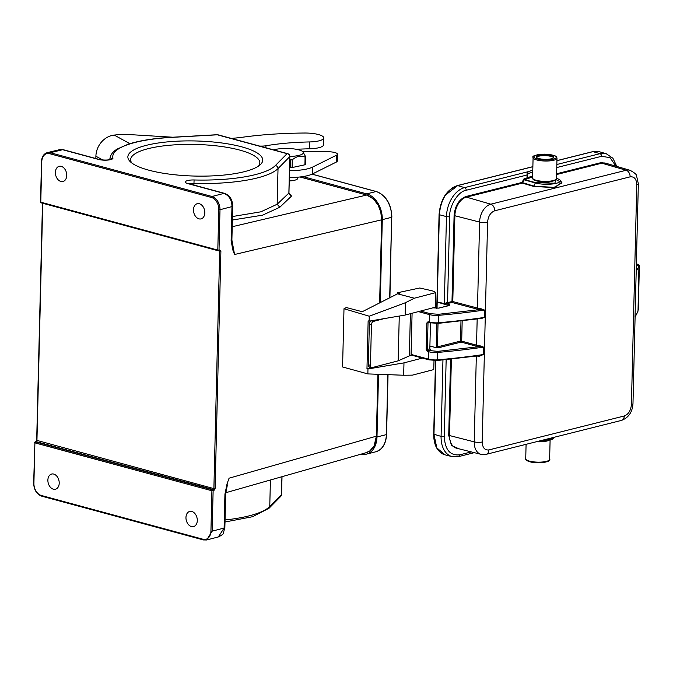 <?xml version="1.0" encoding="UTF-8"?>
<svg xmlns="http://www.w3.org/2000/svg" width="673" height="673" viewBox="0 0 673 673"><rect width="100%" height="100%" fill="white"/><g stroke="black" fill="none" stroke-linecap="round" stroke-linejoin="round"><path stroke-width="1.01" d="M63.312 149.734L59.67 149.65L63.321 149.717L99.217 159.434C104.138 160.309 107.991 160.267 110.767 159.299L110.414 159.678M289.281 194.632L289.861 194.834L288.953 192.907L289.836 156.506A2.843 0.74 -178.6 0 1 289.752 156.674L278.025 168.57L277.15 204.247L260.846 211.818L232.463 216.538M42.744 203.28L36.939 440.714L35.509 441.875A0.858 0.564 105.1 0 0 34.903 442.851L33.65 483.071C33.953 489.784 36.62 494.142 41.659 496.144L203.414 539.931L206.704 539.973L212.146 531.165L210.927 531.148A10.532 7.411 75.9 0 1 203.053 539.25L203.616 539.931L206.704 539.973L218.666 536.852C222.065 535.018 223.629 533.798 223.335 533.209L224.858 527.573L225.691 493.62L227.297 485.334M53.731 474.078A7.824 5.51 -104.1 0 0 51.644 474.044A7.824 5.51 -104.1 0 0 47.943 481.54A7.824 5.51 -104.1 0 0 53.36 489.195A7.824 5.51 -104.1 0 0 55.455 489.229A7.824 5.51 -104.1 0 0 59.148 481.733A7.824 5.51 -104.1 0 0 53.731 474.078M40.759 201.85L40.784 202.169A0.858 0.564 105.1 0 0 40.944 202.708L40.759 201.85L40.944 202.708A0.858 0.564 105.1 0 0 41.356 202.842M218.363 250.76A0.858 0.564 -74.9 0 1 217.8 250.087L219.011 250.104L218.363 250.76L219.785 249.902L220.895 251.248L215.099 488.632L213.879 488.615L219.684 251.231L219.137 250.558L219.785 249.902L219.137 250.558M49.642 153.68L211.406 197.467A10.532 7.411 75.9 0 1 218.784 209.698L217.8 250.087L40.784 202.169L41.768 161.781A10.532 7.411 75.9 0 1 49.642 153.68L50.256 152.712L47.27 152.645C43.711 153.772 41.793 156.759 41.507 161.613L40.523 202.001M61.251 166.366A7.824 5.51 -104.1 0 0 59.165 166.324A7.824 5.51 -104.1 0 0 55.464 173.819A7.824 5.51 -104.1 0 0 60.881 181.474A7.824 5.51 -104.1 0 0 62.968 181.508A7.824 5.51 -104.1 0 0 66.669 174.021A7.824 5.51 -104.1 0 0 61.251 166.366M244.139 171.733A67.46 17.557 -178.6 0 1 178.799 175.165A67.46 17.557 -178.6 0 1 130.234 161.655A67.46 17.557 -178.6 0 1 195.725 140.968A67.46 17.557 -178.6 0 1 260.123 164.835A67.46 17.557 -178.6 0 1 244.139 171.733M232.378 220.021L262.546 215.167L279.808 207.25L291.527 196.062L288.868 193.067L289.752 156.674A2.843 2.667 -135.4 0 0 287.06 153.688A2.843 1.884 -74.9 0 1 287.741 153.688L218.01 134.81A2.843 1.884 105.1 0 0 217.337 134.81A2.843 0.816 -93.2 0 0 217.101 134.718A2.843 2.843 0 0 1 218.01 134.81M289.516 194.531L291.527 196.062M302.9 176.587L366.751 193.874A22.201 15.622 75.9 0 1 382.298 219.65L380.27 302.572M378.52 374.306L376.989 436.979A22.201 15.622 75.9 0 1 366.314 454.166A22.201 15.622 75.9 0 1 360.913 454.191M258.516 166.071A64.616 16.817 1.4 0 0 259.82 162.841A64.616 16.817 1.4 0 0 239.765 150.096A64.616 16.817 1.4 0 0 169.966 145.208A64.616 16.817 1.4 0 0 130.638 159.686A64.616 16.817 1.4 0 0 131.782 162.967M377.889 374.281L376.375 436.18L374.121 445.795L369.864 450.935L365.7 452.794M377.957 374.289L376.451 436.129C375.929 444.929 372.598 450.422 366.449 452.609L225.733 492.737M95.844 158.525L95.903 156.22A19.921 17.178 -61.3 0 1 114.217 135.08L116.421 134.852A22.773 5.922 -178.6 0 1 129.855 134.6L172.768 137.216M302.387 151.332A170.782 44.443 -178.6 0 1 329.408 151.787A8.539 2.221 -178.6 0 1 337.467 154.201A8.539 2.221 -178.6 0 1 336.567 155.169L312.558 167.114A28.468 7.411 -178.6 0 1 289.491 170.656M231.276 138.402A71.161 18.516 1.4 0 0 243.155 137.149A149.717 38.967 -178.6 0 1 304.768 133.027A17.077 4.442 -178.6 0 1 323.755 137.906A17.077 4.442 -178.6 0 1 309.437 141.944A99.621 25.927 1.4 0 0 265.944 145.763A8.539 2.221 -178.6 0 1 261.309 146.091A12.526 3.256 1.4 0 0 259.736 146.108M289.844 156.456A16.371 4.013 0.9 0 0 302.842 151.703A16.371 4.013 0.9 0 0 298.896 149.886A16.371 4.013 0.9 0 0 273.751 149.902M289.769 159.518L290.484 159.905A19.214 4.711 -179.1 0 0 292.267 159.829C296.583 156.195 300.848 155.27 305.071 157.061A19.214 4.711 -179.1 0 0 305.592 156.641L302.842 151.703M289.567 167.56L290.357 167.627L290.484 159.905M292.267 159.829L292.141 167.552A19.214 4.711 -179.1 0 1 290.357 167.627M292.141 167.552L304.945 164.784L305.071 157.061M305.592 156.641L305.466 164.363A19.214 4.711 -179.1 0 1 304.945 164.784M337.467 154.201L337.299 161.074A8.539 2.221 -178.6 0 1 336.399 162.033L312.39 173.987A28.468 7.411 -178.6 0 1 289.323 177.529M323.755 137.906L323.587 144.779A17.077 4.442 -178.6 0 1 309.269 148.809A99.621 25.927 1.4 0 0 296.297 149.305M297.777 177.184L297.752 178.286A11.382 2.961 -178.6 0 1 289.239 180.944M226.406 488.581L227.272 485.401M191.813 511.455A7.824 5.51 -104.1 0 0 189.727 511.421A7.824 5.51 -104.1 0 0 186.026 518.917A7.824 5.51 -104.1 0 0 191.443 526.572A7.824 5.51 -104.1 0 0 193.53 526.606A7.824 5.51 -104.1 0 0 197.231 519.11A7.824 5.51 -104.1 0 0 191.813 511.455M210.927 531.148L211.911 490.76L213.131 490.777L212.146 531.165L224.109 528.053L218.304 536.945M203.616 539.931L203.053 539.25L41.297 495.463A10.532 7.411 75.9 0 1 33.911 483.239L34.903 442.851L211.911 490.76A0.858 0.564 -74.9 0 1 212.525 489.793L213.131 490.785L213.905 490.583L213.299 489.591L212.517 489.793M36.308 441.681L35.686 442.338L36.308 441.681L213.299 489.591L213.879 488.615L36.922 440.403M198.964 218.851A7.824 5.51 -104.1 0 0 201.05 218.885A7.824 5.51 -104.1 0 0 204.752 211.398A7.824 5.51 -104.1 0 0 199.334 203.742A7.824 5.51 -104.1 0 0 197.248 203.7A7.824 5.51 -104.1 0 0 193.546 211.196A7.824 5.51 -104.1 0 0 198.964 218.851M218.784 209.698L219.995 209.715L219.928 207.873C219.078 202.035 216.445 198.241 212.012 196.491L50.256 152.712L62.639 149.717L98.536 159.434A8.539 2.221 1.4 0 0 108.033 160.056A8.539 2.221 1.4 0 0 112.946 158.012A82.543 21.486 -178.6 0 1 171.279 137.41L217.337 134.81L287.06 153.688L275.333 165.575A82.543 21.486 -178.6 0 1 194.076 179.969A8.539 2.221 1.4 0 0 186.042 181.172A8.539 2.221 1.4 0 0 188.061 183.67L223.958 193.387L212.012 196.491L211.406 197.467M232.673 206.115L231.966 206.594C231.907 200.091 229.241 195.683 223.958 193.387L224.622 193.403C229.813 195.439 232.505 199.688 232.715 206.115L231.891 240.068L234.557 254.495L231.924 241.641M299.973 176.974L366.709 195.035L373.456 198.972L378.176 205.231L380.767 211.953L381.658 219.819L234.557 254.495L232.791 249.876L233.413 248.884M376.375 436.18L229.089 478.183L227.07 483.786L227.667 484.106M227.07 483.786L224.942 494.1L225.648 493.62M213.905 490.583L215.099 488.632M231.849 240.068L231.133 240.547L232.791 249.876M405.449 302.699L405.146 315.065L369.141 321.156L368.139 320.87L366.97 368.678L367.971 368.964L367.853 373.91L342.574 366.978L343.996 308.73L369.258 316.217L405.449 302.699L414.299 298.215L397.541 293.823L399.291 293.361L397.196 292.814L397.163 294.008M397.541 293.823L362.242 311.717L346.326 307.544L343.996 308.73M414.299 298.215L435.675 292.646A13.662 3.558 1.4 0 0 431.544 290.66L419.683 288.002L397.196 292.814M372.119 320.659L371.345 320.853A2.843 1.851 104.7 0 0 369.351 324.108L368.358 364.766A2.843 1.851 104.7 0 0 369.561 367.021L371.656 367.567A2.843 1.851 104.7 0 0 372.312 367.559L398.172 360.829L409.361 355.891L410.387 313.702M384.123 318.623L373.439 321.408A2.843 1.851 104.7 0 0 371.446 324.655L370.453 365.321A2.843 1.851 104.7 0 0 371.656 367.567M412.086 313.256L411.085 354.435L411.54 355.083L411.085 354.435L428.617 359.18A0.858 0.564 105.1 0 0 429.181 359.862L437.475 360.442L479.756 355.655M409.361 355.891L411.455 355.117M366.97 368.678L371.446 367.517M435.675 292.646L435.313 307.208L405.146 315.065M434.009 360.543L433.791 369.578L412.414 375.139L403.674 375.24L403.977 362.873L422.392 358.078M367.971 368.964L403.977 362.873M367.853 373.91L403.674 375.24M369.258 316.217L369.141 321.156M398.172 360.829L399.266 316.058M447.89 305.794L447.898 305.273L437.147 302.059M437.164 301.925L444.331 303.582A0.858 0.564 -77.5 0 1 444.281 303.935L437.164 301.925M420.541 311.052L430.316 313.702L438.603 314.283L480.261 309.546L480.421 308.512L484.451 310.026L476.896 309.042L452.399 302.581L444.281 303.935M439.301 214.418L439.334 214.729A25.608 16.934 -74.9 0 1 457.59 185.588C446.847 189.752 440.765 199.469 439.343 214.729L437.206 302.177M592.972 151.644A25.608 16.934 -74.9 0 1 599.063 151.644A25.608 16.934 -74.9 0 1 599.155 151.669L592.972 151.644A0.858 0.597 -104.1 0 0 592.543 151.753M445.013 454.839A25.608 16.934 -74.9 0 1 444.92 454.813A25.608 16.934 -74.9 0 1 433.959 434.531L436.827 447.898L445.021 454.847M444.331 303.582L446.536 302.791A2.28 0.589 1.4 0 0 447.553 302.648L449.648 216.656C449.211 205.761 458.296 191.241 466.187 190.257L526.951 175.022L527.287 171.909L464.614 187.624A25.473 16.842 105.1 0 0 446.46 216.605L444.331 303.582M532.621 176.839L527.649 178.707A0.572 0.505 60.6 0 1 527.144 178.084L527.22 174.93L528.482 173.491L532.738 172.086M538.055 181.315A8.825 2.297 1.4 0 0 550.884 181.626M452.399 302.581L451.995 301.538L447.553 302.648A0.858 0.597 75.9 0 0 448.151 303.641M527.22 174.93L526.866 178.177L523.922 178.917L521.962 182.459L533.925 186.101L554.005 187.414L561.989 182.888M452.399 302.564L452.794 301.546L451.987 301.538L454.09 215.545C455.066 205.602 459.045 199.25 466.036 196.482L521.962 182.459L522.357 183.115L524.326 179.582L527.649 178.707M430.476 322.417L429.837 348.791L430.417 349.783L429.811 348.471M475.912 346.099L479.395 346.637L437.694 351.373L427.961 350.406A0.858 0.564 105.1 0 0 427.355 351.373L426.16 349.388L426.8 323.015L428.078 321.702A0.858 0.564 105.1 0 0 428.651 322.375M436.811 323.469L436.382 347.731L438.073 347.865L461.106 342.094L460.483 341.11L437.458 346.881L438.073 347.865M436.382 347.731L429.904 346.023M461.106 342.061L461.67 341.161L460.517 341.11L460.98 321.105M426.16 349.388L427.363 349.413A0.858 0.597 75.9 0 0 427.961 350.406L430.417 349.783L429.837 348.9M436.239 346.864L437.458 346.881L438.03 323.41M479.285 356.286L479.176 355.697L483.357 354.536L483.542 347.117L479.395 346.637L479.546 345.628L483.542 347.117A284.637 74.072 -178.6 0 1 438.005 352.408A8.539 2.221 -178.6 0 1 428.794 351.76L428.617 359.18A8.539 2.221 1.4 0 0 437.82 359.828A284.637 74.072 1.4 0 0 483.357 354.536L479.285 356.286A5.695 1.481 -178.6 0 1 477.14 356.025M430.316 313.702A0.858 0.564 105.1 0 0 429.702 314.67L429.525 322.089A8.539 2.221 1.4 0 0 438.729 322.737A284.637 74.072 1.4 0 0 484.266 317.446L481.759 318.413M636.254 269.671L634.992 317.219L637.878 311.607M638.021 311.103L638.921 266.508M639.333 266.844L637.76 264.472L636.389 264.077M561.61 182.324L555.082 187.658L533.588 186.421L522.357 183.115L466.431 197.139A16.177 10.701 105.1 0 0 454.889 215.553L452.786 301.546L477.494 308.066A0.858 0.555 -75.2 0 1 476.896 309.042M636.305 270.193L636.153 269.621M639.123 265.928L636.162 271.48L638.349 183.805L636.54 175.703C636.666 174.543 634.496 172.734 630.037 170.286A15.706 10.389 105.1 0 0 626.184 170.252L601.813 163.194L556.596 174.534M545.483 159.358A8.682 2.263 -178.6 0 1 536.381 156.876A8.682 2.263 -178.6 0 1 544.642 154.824A8.682 2.263 -178.6 0 1 553.744 157.297A8.682 2.263 -178.6 0 1 545.483 159.358M553.585 157.709A8.682 2.263 1.4 0 0 544.617 155.648A8.682 2.263 1.4 0 0 536.516 157.289M270.411 480L269.764 506.508L281.491 494.613L281.928 476.711M225.043 519.968A85.395 22.226 1.4 0 0 269.764 506.508A2.843 2.667 44.6 0 1 269.032 508.258L252.518 516.729L224.992 522.004M281.583 494.445A2.843 2.843 0 0 1 280.759 496.371A2.843 2.667 -135.4 0 0 281.491 494.613A2.843 0.74 1.4 0 0 281.583 494.445L282.012 476.686M109.867 159.61A85.395 22.226 -178.6 0 1 109.859 159.173L109.85 159.619M288.868 193.067L277.15 204.247L279.808 207.25M275.333 165.575A2.843 2.667 44.6 0 1 278.025 168.57A85.395 22.226 -178.6 0 1 193.967 183.46L193.925 185.075M41.297 495.463L41.861 496.144L41.297 495.463M35.509 441.875L212.525 489.793M42.719 203.019L220.895 251.248M98.536 159.434A2.843 1.884 -74.9 0 1 99.217 159.434M112.946 158.012A2.843 2.742 166.3 0 0 110.397 159.459M109.859 159.173C110.246 155.042 112.719 151.652 117.287 149.002L128.139 144.224C139.336 140.632 153.637 138.327 171.051 137.317A2.843 0.816 86.8 0 1 171.279 137.41M194.076 179.969L193.967 183.46A5.695 1.481 1.4 0 0 189.534 183.88M187.885 183.62L188.743 183.67A2.843 1.884 105.1 0 0 188.061 183.67M366.314 454.166L375.669 451.819A22.201 15.622 -104.1 0 0 386.344 434.632L376.989 436.979M386.453 434.371L387.808 374.651M389.684 297.803L391.652 217.312L382.298 219.65M366.709 195.035L232.21 226.734M95.903 156.22L102.826 160.006M114.217 135.08L129.897 143.669M312.39 173.987L312.558 167.114M336.399 162.033L336.567 155.169M261.301 146.529L261.309 146.091M265.894 147.774L265.944 145.763M309.269 148.809L309.437 141.944M224.942 494.1L224.109 528.053L224.816 527.573M389.919 297.685L391.652 217.312A22.201 15.622 -104.1 0 0 376.098 191.527A0.858 0.564 -74.9 0 1 376.308 191.527L312.07 174.139M366.751 193.874L376.098 191.527L311.994 174.172M231.133 240.547L231.966 206.594L219.995 209.715L219.011 250.104M376.308 191.527C386.092 195.456 391.291 204.003 391.888 217.16L391.77 217.043M379.631 302.9L381.658 219.819M371.345 320.853L373.439 321.408M448.639 305.601A2.843 0.74 -178.6 0 0 447.898 305.273A0.858 0.564 -74.9 0 1 448.504 304.305L446.763 303.834L446.536 302.791M448.504 304.305C449.968 304.785 450.01 305.239 448.639 305.668L438.821 308.125L432.865 307.847M371.446 324.655L369.351 324.108M370.453 365.321L368.358 364.766M437.181 302.379L437.038 308.327M456.95 186.244L445.61 194.918M436.928 302.076L439.065 214.561C440.428 199.418 446.527 189.761 457.362 185.58A0.858 0.597 75.9 0 1 457.59 185.588L464.614 187.624A2.28 1.598 75.9 0 1 466.187 190.257M433.934 434.211L441.084 436.407A25.473 16.842 105.1 0 0 452.189 456.639L445.131 454.872M435.776 360.56L433.967 434.531M616.838 166.441L612.918 158.256L606.255 153.73A25.473 16.842 105.1 0 0 599.996 153.68L592.98 151.644L556.933 160.687M532.873 166.719L457.598 185.588M442.952 359.979L441.084 436.407A2.28 0.589 1.4 0 0 444.281 436.449L446.157 359.676M539.073 441.059L551.767 439.435M439.343 214.729L446.46 216.605A2.28 0.589 1.4 0 0 449.648 216.656M528.482 173.491L527.287 171.909L532.78 170.193M556.764 167.552L601.569 156.313A2.28 1.598 75.9 0 0 599.996 153.68L556.84 164.498M527.27 178.841L527.144 178.084A28.468 7.411 -178.6 0 1 532.637 176.074M556.512 178.025L554.804 183.224L535.658 182.652L524.326 179.582L523.922 178.917M484.266 317.446L484.451 310.026A284.637 74.072 -178.6 0 1 438.914 315.317A8.539 2.221 -178.6 0 1 429.702 314.67L418.396 311.616M539.51 440.95A14.798 3.853 1.4 0 0 553.795 438.148L538.997 441.076M471.361 451.911L459.718 454.83C450.111 455.823 444.962 449.699 444.281 436.449M474.322 452.66L458.624 456.597A2.28 1.598 -104.1 0 0 459.718 454.83M601.569 156.313L610.032 157.642L615.93 166.181M556.512 177.983L560.096 180.078A14.798 3.853 -178.6 0 1 552.533 183.973A14.798 3.853 -178.6 0 1 535.329 182.972L535.658 182.652M533.588 186.421L535.329 182.972L523.258 179.565M437.475 360.442L437.694 351.373M429.408 350.793A0.858 0.564 105.1 0 0 428.794 351.76L427.355 351.373M429.837 348.791L427.363 349.413L428.011 323.032A0.858 0.597 75.9 0 1 428.423 322.375L429.887 322.771A0.858 0.564 105.1 0 1 429.525 322.089L428.078 321.702M426.8 323.015L429.492 322.661M461.106 342.094L475.946 346.107L476.534 345.173L461.695 341.152L462.183 320.962M438.603 314.283L438.476 323.377L429.887 322.771A0.858 0.564 105.1 0 0 430.089 322.771L438.375 323.351L481.649 318.388M481.885 318.388L438.375 323.351M458.927 448.798L451.465 445.476L448.723 435.338L450.582 359.231M637.76 264.472L636.313 267.181M556.613 173.769L601.418 162.538L608.114 163.909M451.381 359.146L449.522 435.347A16.177 10.701 105.1 0 0 456.572 448.21L481.077 454.351A15.706 10.389 105.1 0 1 474.229 441.867L448.723 435.338M480.421 308.512A5.695 1.481 1.4 0 1 477.494 308.066L479.597 222.073A5.695 1.481 1.4 0 0 487.589 222.191L482.213 441.984C482.499 447.722 484.728 450.363 488.884 449.926L624.266 415.981C628.456 414.332 630.837 410.53 631.409 404.582L636.784 184.781C636.498 179.052 634.269 176.402 630.113 176.848A5.695 4.004 -104.1 0 0 626.184 170.252L490.802 204.188A15.706 10.389 105.1 0 0 479.597 222.073L454.09 215.545M601.418 162.538L601.813 163.194A16.177 10.701 105.1 0 1 605.784 163.228L630.037 170.286M466.036 196.482L466.431 197.139L490.802 204.188A5.695 4.004 -104.1 0 1 494.731 210.784C490.541 212.441 488.161 216.235 487.589 222.191M476.324 356.143L474.229 441.867A5.695 1.481 -178.6 0 0 482.213 441.984M477.174 319.061L476.534 345.173A5.695 1.481 1.4 0 0 479.546 345.628M488.884 449.926A5.695 4.004 75.9 0 1 486.15 454.334L481.077 454.351M624.266 415.981A5.695 4.004 75.9 0 1 621.532 420.389L486.15 454.334M631.409 404.582A5.695 1.481 1.4 0 0 632.982 403.607C632.41 412.112 628.59 417.706 621.532 420.389M636.784 184.781A5.695 1.481 1.4 0 0 638.349 183.805M630.113 176.848L494.731 210.784M525.731 458.742C525.251 459.667 526.513 460.652 529.5 461.695C538.619 464.336 552.163 461.535 549.631 459.331A11.954 3.113 -178.6 0 1 542.152 462.023A11.954 3.113 -178.6 0 1 529.129 461.013A11.954 3.113 -178.6 0 1 525.731 458.742L526.084 444.315M536.364 441.74A11.954 3.113 1.4 0 0 548.823 440.361M529.718 461.695A11.104 2.885 1.4 0 0 541.092 462.688A11.104 2.885 1.4 0 0 548.646 460.525M532.595 177.95A11.954 3.113 1.4 0 0 545.13 181.365A11.954 3.113 1.4 0 0 556.495 178.538C557.967 180.179 554.157 181.331 545.08 181.996C531.922 180.987 533.075 179.287 532.595 177.95L533.092 157.625A11.954 3.113 -178.6 0 0 545.626 161.032A11.954 3.113 -178.6 0 0 556.992 158.205L556.495 178.538M544.516 154.193A11.104 2.885 1.4 0 0 533.975 156.977A11.104 2.885 1.4 0 0 545.61 159.989A11.104 2.885 1.4 0 0 556.15 157.196A11.104 2.885 1.4 0 0 544.516 154.193M289.836 156.506A2.843 2.843 0 0 0 287.741 153.688M280.759 496.371L269.032 508.258M35.433 441.85A0.858 0.858 0 0 0 34.634 442.683M35.29 441.875L36.679 440.546L42.475 203.204M40.717 202.573A0.858 0.858 0 0 0 41.146 202.851L218.161 250.76A0.858 0.858 0 0 0 218.809 250.676M40.54 201.841A0.858 0.858 0 0 0 40.616 202.413M59.67 149.65L47.27 152.645M171.051 137.317L217.101 134.718M188.743 183.67L224.631 193.387M300.015 176.965L366.777 195.035C376.14 198.787 381.128 207.04 381.734 219.777L379.707 302.858M218.599 250.76L219.331 250.558M388.043 374.659L386.58 434.489C386.033 443.835 382.399 449.614 375.669 451.819M436.769 308.335L436.92 302.16A0.858 0.858 0 0 1 436.92 302.143M556.933 160.62L592.745 151.644L599.063 151.644M444.92 454.813C437.526 452.172 433.782 445.358 433.698 434.354L435.498 360.568M532.873 166.652L457.362 185.58M606.255 153.73L599.264 151.703M639.35 266.777C639.737 266.113 639.325 265.305 638.097 264.363L636.397 263.883M480.051 355.613L437.568 360.467L428.979 359.862L411.363 355.092M448.411 305.668L438.594 308.125L432.966 307.822M458.624 456.597L452.189 456.639M553.795 438.148L554.502 437.189M560.096 180.078L562.014 182.93M637.844 311.725L635.102 316.705M637.693 311.919L638.315 309.26L639.35 266.794M557.177 180.473L560.037 181.508M479.866 355.647L479.21 355.672M636.153 269.873L636.229 270.672M632.982 403.607L635.102 316.714M549.631 459.331L550.102 440.058M556.992 158.205C556.512 156.868 557.665 155.169 544.507 154.159C535.43 154.824 531.628 155.985 533.092 157.625"/></g></svg>
